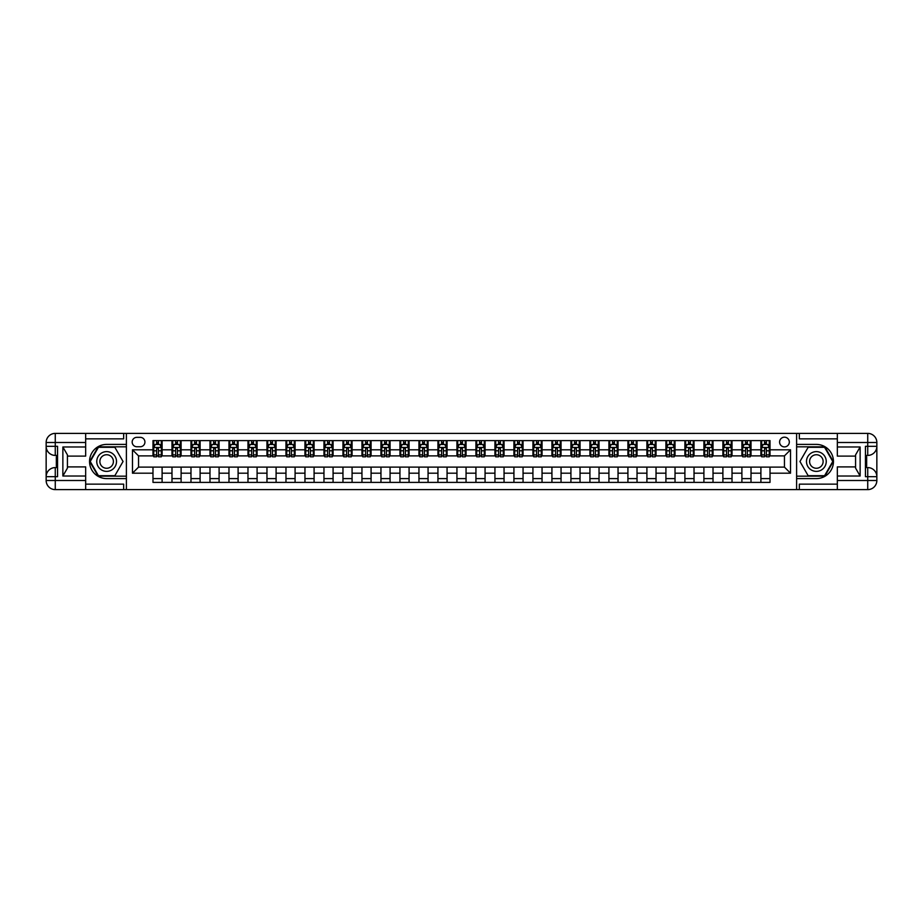 <?xml version="1.0" encoding="UTF-8"?>
<svg xmlns="http://www.w3.org/2000/svg" width="923" height="923" viewBox="0 0 923 923"><rect width="100%" height="100%" fill="white"/><g stroke="black" fill="none" stroke-linecap="round" stroke-linejoin="round"><path stroke-width="1.38" d="M784.446 437.179A4.869 4.869 0 0 0 779.589 442.048A4.869 4.869 0 0 0 784.446 446.905A4.869 4.869 0 0 0 789.315 442.048A4.869 4.869 0 0 0 784.446 437.179M837.334 438.852L799.341 438.852L799.341 433.383L796.607 433.383L796.607 444.401L816.359 444.401A17.099 17.099 0 0 1 833.457 461.5A17.099 17.099 0 0 1 816.359 478.599L796.607 478.599L796.607 489.617L796.607 433.383L126.393 433.383L126.393 489.617L837.334 489.617L837.334 480.502L867.735 480.502L867.735 476.695L865.451 476.695L865.451 446.305L867.735 446.305L867.735 442.498L837.334 442.498L837.334 446.986L860.132 446.986L860.132 476.014L855.575 468.123L855.575 454.877L860.132 446.986M136.881 446.755L140.227 446.755A4.707 4.707 0 0 0 144.934 442.048A4.707 4.707 0 0 0 140.227 437.34L136.881 437.34A4.707 4.707 0 0 0 132.174 442.048A4.707 4.707 0 0 0 136.881 446.755M152.987 473.199L132.474 473.199L132.474 449.801L152.987 449.801L152.987 455.881L138.554 455.881L138.554 467.119L152.987 467.119L152.987 482.394L770.013 482.394L770.013 467.119L784.446 467.119L784.446 455.881L770.013 455.881L770.013 449.801L790.526 449.801L790.526 473.199L770.013 473.199M770.013 449.801L770.013 440.606L152.987 440.606L152.987 449.801M760.898 440.606L760.898 455.881L761.648 455.881M764.544 455.881L766.367 455.881M769.251 455.881L770.013 455.881M760.898 455.881L750.249 455.881M741.896 440.606L741.896 455.881L742.657 455.881M745.542 455.881L747.365 455.881M741.896 455.881L731.258 455.881M722.894 440.606L722.894 455.881L723.655 455.881M726.551 455.881L728.374 455.881M722.894 455.881L712.256 455.881M703.903 440.606L703.903 455.881L704.664 455.881M707.549 455.881L709.372 455.881M703.903 455.881L693.265 455.881M684.901 440.606L684.901 455.881L685.662 455.881M688.546 455.881L690.381 455.881M684.901 455.881L674.263 455.881M665.91 440.606L665.91 455.881L666.671 455.881M669.556 455.881L671.379 455.881M665.91 455.881L655.272 455.881M646.908 440.606L646.908 455.881L647.669 455.881M650.553 455.881L652.376 455.881M646.908 455.881L636.27 455.881M627.917 440.606L627.917 455.881L628.678 455.881M631.563 455.881L633.386 455.881M627.917 455.881L617.279 455.881M608.915 440.606L608.915 455.881L609.676 455.881M612.56 455.881L614.383 455.881M608.915 455.881L598.277 455.881M589.924 440.606L589.924 455.881L590.674 455.881M593.57 455.881L595.393 455.881M589.924 455.881L579.286 455.881M570.922 440.606L570.922 455.881L571.683 455.881M574.567 455.881L576.39 455.881M570.922 455.881L560.284 455.881M551.931 440.606L551.931 455.881L552.681 455.881M555.577 455.881L557.4 455.881M551.931 455.881L541.282 455.881M532.929 440.606L532.929 455.881L533.69 455.881M536.575 455.881L538.397 455.881M532.929 455.881L522.291 455.881M513.926 440.606L513.926 455.881L514.688 455.881M517.584 455.881L519.407 455.881M513.926 455.881L503.289 455.881M494.936 440.606L494.936 455.881L495.697 455.881M498.582 455.881L500.404 455.881M494.936 455.881L484.298 455.881M475.933 440.606L475.933 455.881L476.695 455.881M479.591 455.881L481.414 455.881M475.933 455.881L465.296 455.881M456.943 440.606L456.943 455.881L457.704 455.881M460.589 455.881L462.411 455.881M456.943 455.881L446.305 455.881M437.94 440.606L437.94 455.881L438.702 455.881M441.586 455.881L443.409 455.881M437.94 455.881L427.303 455.881M418.95 440.606L418.95 455.881L419.711 455.881M422.596 455.881L424.418 455.881M418.95 455.881L408.312 455.881M399.947 440.606L399.947 455.881L400.709 455.881M403.593 455.881L405.416 455.881M399.947 455.881L389.31 455.881M380.957 440.606L380.957 455.881L381.718 455.881M384.603 455.881L386.425 455.881M380.957 455.881L370.319 455.881M361.954 440.606L361.954 455.881L362.716 455.881M365.6 455.881L367.423 455.881M361.954 455.881L351.317 455.881M342.964 440.606L342.964 455.881L343.714 455.881M346.61 455.881L348.433 455.881M342.964 455.881L332.326 455.881M323.961 440.606L323.961 455.881L324.723 455.881M327.607 455.881L329.43 455.881M323.961 455.881L313.324 455.881M304.959 440.606L304.959 455.881L305.721 455.881M308.617 455.881L310.44 455.881M304.959 455.881L294.322 455.881M285.968 440.606L285.968 455.881L286.73 455.881M289.614 455.881L291.437 455.881M285.968 455.881L275.331 455.881M266.966 440.606L266.966 455.881L267.728 455.881M270.624 455.881L272.447 455.881M266.966 455.881L256.329 455.881M247.975 440.606L247.975 455.881L248.737 455.881M251.621 455.881L253.444 455.881M247.975 455.881L237.338 455.881M228.973 440.606L228.973 455.881L229.735 455.881M232.619 455.881L234.454 455.881M228.973 455.881L218.336 455.881M209.983 440.606L209.983 455.881L210.744 455.881M213.628 455.881L215.451 455.881M209.983 455.881L199.345 455.881M190.98 440.606L190.98 455.881L191.742 455.881M194.626 455.881L196.449 455.881M190.98 455.881L180.343 455.881M171.99 440.606L171.99 455.881L172.751 455.881M175.635 455.881L177.458 455.881M171.99 455.881L161.352 455.881M152.987 455.881L153.749 455.881M156.633 455.881L158.456 455.881M152.987 467.119L162.102 467.119L162.102 482.394M770.013 467.119L162.102 467.119M162.102 440.606L162.102 455.881M152.987 444.401L153.749 444.401M156.633 444.401L158.456 444.401M161.352 444.401L162.102 444.401M152.987 478.599L162.102 478.599M171.99 467.119L171.99 482.394M181.104 440.606L181.104 455.881M171.99 444.401L172.751 444.401M175.635 444.401L177.458 444.401M180.343 444.401L181.104 444.401M181.104 467.119L181.104 482.394M171.99 478.599L181.104 478.599M190.98 467.119L190.98 482.394M200.106 467.119L200.106 482.394M190.98 478.599L200.106 478.599M200.106 440.606L200.106 455.881M190.98 444.401L191.742 444.401M194.626 444.401L196.449 444.401M199.345 444.401L200.106 444.401M209.983 467.119L209.983 482.394M219.097 467.119L219.097 482.394M209.983 478.599L219.097 478.599M219.097 440.606L219.097 455.881M209.983 444.401L210.744 444.401M213.628 444.401L215.451 444.401M218.336 444.401L219.097 444.401M228.973 467.119L228.973 482.394M238.099 467.119L238.099 482.394M228.973 478.599L238.099 478.599M238.099 440.606L238.099 455.881M228.973 444.401L229.735 444.401M232.619 444.401L234.454 444.401M237.338 444.401L238.099 444.401M247.975 467.119L247.975 482.394M257.09 467.119L257.09 482.394M247.975 478.599L257.09 478.599M257.09 440.606L257.09 455.881M247.975 444.401L248.737 444.401M251.621 444.401L253.444 444.401M256.329 444.401L257.09 444.401M266.966 467.119L266.966 482.394M276.092 467.119L276.092 482.394M266.966 478.599L276.092 478.599M276.092 440.606L276.092 455.881M266.966 444.401L267.728 444.401M270.624 444.401L272.447 444.401M275.331 444.401L276.092 444.401M285.968 467.119L285.968 482.394M295.083 467.119L295.083 482.394M285.968 478.599L295.083 478.599M295.083 440.606L295.083 455.881M285.968 444.401L286.73 444.401M289.614 444.401L291.437 444.401M294.322 444.401L295.083 444.401M304.959 467.119L304.959 482.394M314.085 467.119L314.085 482.394M304.959 478.599L314.085 478.599M314.085 440.606L314.085 455.881M304.959 444.401L305.721 444.401M308.617 444.401L310.44 444.401M313.324 444.401L314.085 444.401M323.961 467.119L323.961 482.394M333.076 467.119L333.076 482.394M323.961 478.599L333.076 478.599M333.076 440.606L333.076 455.881M323.961 444.401L324.723 444.401M327.607 444.401L329.43 444.401M332.326 444.401L333.076 444.401M342.964 467.119L342.964 482.394M352.078 467.119L352.078 482.394M342.964 478.599L352.078 478.599M352.078 440.606L352.078 455.881M342.964 444.401L343.714 444.401M346.61 444.401L348.433 444.401M351.317 444.401L352.078 444.401M361.954 467.119L361.954 482.394M371.069 467.119L371.069 482.394M361.954 478.599L371.069 478.599M371.069 440.606L371.069 455.881M361.954 444.401L362.716 444.401M365.6 444.401L367.423 444.401M370.319 444.401L371.069 444.401M380.957 467.119L380.957 482.394M390.071 467.119L390.071 482.394M380.957 478.599L390.071 478.599M390.071 440.606L390.071 455.881M380.957 444.401L381.718 444.401M384.603 444.401L386.425 444.401M389.31 444.401L390.071 444.401M399.947 467.119L399.947 482.394M409.074 467.119L409.074 482.394M399.947 478.599L409.074 478.599M409.074 440.606L409.074 455.881M399.947 444.401L400.709 444.401M403.593 444.401L405.416 444.401M408.312 444.401L409.074 444.401M418.95 467.119L418.95 482.394M428.064 467.119L428.064 482.394M418.95 478.599L428.064 478.599M428.064 440.606L428.064 455.881M418.95 444.401L419.711 444.401M422.596 444.401L424.418 444.401M427.303 444.401L428.064 444.401M437.94 467.119L437.94 482.394M447.067 467.119L447.067 482.394M437.94 478.599L447.067 478.599M447.067 440.606L447.067 455.881M437.94 444.401L438.702 444.401M441.586 444.401L443.409 444.401M446.305 444.401L447.067 444.401M456.943 467.119L456.943 482.394M466.057 467.119L466.057 482.394M456.943 478.599L466.057 478.599M466.057 440.606L466.057 455.881M456.943 444.401L457.704 444.401M460.589 444.401L462.411 444.401M465.296 444.401L466.057 444.401M475.933 467.119L475.933 482.394M485.06 467.119L485.06 482.394M475.933 478.599L485.06 478.599M485.06 440.606L485.06 455.881M475.933 444.401L476.695 444.401M479.591 444.401L481.414 444.401M484.298 444.401L485.06 444.401M494.936 467.119L494.936 482.394M504.05 467.119L504.05 482.394M494.936 478.599L504.05 478.599M504.05 440.606L504.05 455.881M494.936 444.401L495.697 444.401M498.582 444.401L500.404 444.401M503.289 444.401L504.05 444.401M513.926 467.119L513.926 482.394M523.053 467.119L523.053 482.394M513.926 478.599L523.053 478.599M523.053 440.606L523.053 455.881M513.926 444.401L514.688 444.401M517.584 444.401L519.407 444.401M522.291 444.401L523.053 444.401M532.929 467.119L532.929 482.394M542.043 467.119L542.043 482.394M532.929 478.599L542.043 478.599M542.043 440.606L542.043 455.881M532.929 444.401L533.69 444.401M536.575 444.401L538.397 444.401M541.282 444.401L542.043 444.401M551.931 467.119L551.931 482.394M561.046 467.119L561.046 482.394M551.931 478.599L561.046 478.599M561.046 440.606L561.046 455.881M551.931 444.401L552.681 444.401M555.577 444.401L557.4 444.401M560.284 444.401L561.046 444.401M570.922 467.119L570.922 482.394M580.036 467.119L580.036 482.394M570.922 478.599L580.036 478.599M580.036 440.606L580.036 455.881M570.922 444.401L571.683 444.401M574.567 444.401L576.39 444.401M579.286 444.401L580.036 444.401M589.924 467.119L589.924 482.394M599.039 467.119L599.039 482.394M589.924 478.599L599.039 478.599M599.039 440.606L599.039 455.881M589.924 444.401L590.674 444.401M593.57 444.401L595.393 444.401M598.277 444.401L599.039 444.401M608.915 467.119L608.915 482.394M618.041 467.119L618.041 482.394M608.915 478.599L618.041 478.599M618.041 440.606L618.041 455.881M608.915 444.401L609.676 444.401M612.56 444.401L614.383 444.401M617.279 444.401L618.041 444.401M627.917 467.119L627.917 482.394M637.032 467.119L637.032 482.394M627.917 478.599L637.032 478.599M637.032 440.606L637.032 455.881M627.917 444.401L628.678 444.401M631.563 444.401L633.386 444.401M636.27 444.401L637.032 444.401M646.908 467.119L646.908 482.394M656.034 467.119L656.034 482.394M646.908 478.599L656.034 478.599M656.034 440.606L656.034 455.881M646.908 444.401L647.669 444.401M650.553 444.401L652.376 444.401M655.272 444.401L656.034 444.401M665.91 467.119L665.91 482.394M675.025 467.119L675.025 482.394M665.91 478.599L675.025 478.599M675.025 440.606L675.025 455.881M665.91 444.401L666.671 444.401M669.556 444.401L671.379 444.401M674.263 444.401L675.025 444.401M684.901 467.119L684.901 482.394M694.027 467.119L694.027 482.394M684.901 478.599L694.027 478.599M694.027 440.606L694.027 455.881M684.901 444.401L685.662 444.401M688.546 444.401L690.381 444.401M693.265 444.401L694.027 444.401M703.903 467.119L703.903 482.394M713.018 467.119L713.018 482.394M703.903 478.599L713.018 478.599M713.018 440.606L713.018 455.881M703.903 444.401L704.664 444.401M707.549 444.401L709.372 444.401M712.256 444.401L713.018 444.401M722.894 467.119L722.894 482.394M732.02 467.119L732.02 482.394M722.894 478.599L732.02 478.599M732.02 440.606L732.02 455.881M722.894 444.401L723.655 444.401M726.551 444.401L728.374 444.401M731.258 444.401L732.02 444.401M741.896 467.119L741.896 482.394M751.01 467.119L751.01 482.394M741.896 478.599L751.01 478.599M751.01 440.606L751.01 455.881M741.896 444.401L742.657 444.401M745.542 444.401L747.365 444.401M750.249 444.401L751.01 444.401M760.898 467.119L760.898 482.394M760.898 478.599L770.013 478.599M760.898 444.401L761.648 444.401M764.544 444.401L766.367 444.401M769.251 444.401L770.013 444.401M138.554 455.881L132.474 449.801M138.554 467.119L132.474 473.199M790.526 449.801L784.446 455.881M790.526 473.199L784.446 467.119M158.456 442.579L156.633 442.579M161.352 454.889L158.456 454.889L158.456 456.793L161.352 456.793L161.352 447.517L159.829 444.482L155.272 444.482L153.749 447.517L153.749 456.793L156.633 456.793L156.633 454.889L153.749 454.889M153.749 447.517L153.749 440.606M161.352 447.517L161.352 440.606M156.633 444.482L156.633 440.606M158.456 440.606L158.456 444.482M158.456 454.889L158.456 448.659L156.633 448.659L156.633 454.889M177.458 442.579L175.635 442.579M180.343 454.889L177.458 454.889L177.458 456.793L180.343 456.793L180.343 447.517L178.82 444.482L174.262 444.482L172.751 447.517L172.751 456.793L175.635 456.793L175.635 454.889L172.751 454.889M172.751 447.517L172.751 440.606M180.343 447.517L180.343 440.606M175.635 444.482L175.635 440.606M177.458 440.606L177.458 444.482M177.458 454.889L177.458 448.659L175.635 448.659L175.635 454.889M196.449 442.579L194.626 442.579M199.345 454.889L196.449 454.889L196.449 456.793L199.345 456.793L199.345 447.517L197.822 444.482L193.265 444.482L191.742 447.517L191.742 456.793L194.626 456.793L194.626 454.889L191.742 454.889M191.742 447.517L191.742 440.606M199.345 447.517L199.345 440.606M194.626 444.482L194.626 440.606M196.449 440.606L196.449 444.482M196.449 454.889L196.449 448.659L194.626 448.659L194.626 454.889M215.451 442.579L213.628 442.579M218.336 454.889L215.451 454.889L215.451 456.793L218.336 456.793L218.336 447.517L216.824 444.482L212.255 444.482L210.744 447.517L210.744 456.793L213.628 456.793L213.628 454.889L210.744 454.889M210.744 447.517L210.744 440.606M218.336 447.517L218.336 440.606M213.628 444.482L213.628 440.606M215.451 440.606L215.451 444.482M215.451 454.889L215.451 448.659L213.628 448.659L213.628 454.889M234.454 442.579L232.619 442.579M237.338 454.889L234.454 454.889L234.454 456.793L237.338 456.793L237.338 447.517L235.815 444.482L231.258 444.482L229.735 447.517L229.735 456.793L232.619 456.793L232.619 454.889L229.735 454.889M229.735 447.517L229.735 440.606M237.338 447.517L237.338 440.606M232.619 444.482L232.619 440.606M234.454 440.606L234.454 444.482M234.454 454.889L234.454 448.659L232.619 448.659L232.619 454.889M101.692 452.951A9.876 9.876 0 0 0 98.08 466.438A9.876 9.876 0 0 0 111.579 470.049A9.876 9.876 0 0 0 115.19 456.562A9.876 9.876 0 0 0 101.692 452.951M103.261 455.639A6.761 6.761 0 0 0 100.78 464.88A6.761 6.761 0 0 0 110.022 467.361A6.761 6.761 0 0 0 112.491 458.12A6.761 6.761 0 0 0 103.261 455.639M123.047 461.5L114.844 475.714L98.438 475.714L90.223 461.5L98.438 447.286L114.844 447.286L123.047 461.5M811.421 470.049A9.876 9.876 0 0 0 824.92 466.438A9.876 9.876 0 0 0 821.308 452.951A9.876 9.876 0 0 0 807.81 456.562A9.876 9.876 0 0 0 811.421 470.049M812.978 467.361A6.761 6.761 0 0 0 822.22 464.88A6.761 6.761 0 0 0 819.739 455.639A6.761 6.761 0 0 0 810.509 458.12A6.761 6.761 0 0 0 812.978 467.361M808.156 447.286L824.562 447.286L832.777 461.5L824.562 475.714L808.156 475.714L799.953 461.5L808.156 447.286M85.666 480.502L85.666 489.617L55.265 489.617A9.115 9.115 0 0 1 46.15 480.502L55.265 480.502L55.265 476.695L57.549 476.695L57.549 446.305L55.265 446.305L55.265 433.383L85.666 433.383L85.666 442.498L46.15 442.498L46.15 480.502A9.115 9.115 0 0 0 55.265 489.617L55.265 480.502L85.666 480.502L85.666 476.014L62.868 476.014L62.868 446.986L67.425 454.877L67.425 468.123L62.868 476.014M85.666 438.852L123.659 438.852L123.659 433.383L126.393 433.383L126.393 444.401L106.641 444.401A17.099 17.099 0 0 0 89.543 461.5A17.099 17.099 0 0 0 106.641 478.599L126.393 478.599L126.393 489.617L85.666 489.617M62.868 446.986L85.666 446.986L85.666 442.498M85.666 446.986L85.666 456.1L67.425 456.1M67.425 466.9L85.666 466.9L85.666 476.014M123.659 433.383L85.666 433.383M46.15 476.695A9.115 9.115 0 0 1 55.265 467.58A9.115 9.115 0 0 0 46.15 476.695L55.265 476.695L55.265 467.58L57.549 467.58M57.549 455.42L55.265 455.42L55.265 446.305L46.15 446.305A9.115 9.115 0 0 0 55.265 455.42A9.115 9.115 0 0 1 46.15 446.305M123.659 489.617L123.659 484.148L85.666 484.148M55.265 433.383A9.115 9.115 0 0 0 46.15 442.498A9.115 9.115 0 0 1 55.265 433.383M126.393 446.836L98.173 446.836L89.704 461.5L98.173 476.164L126.393 476.164M57.549 456.827L56.338 456.827L56.338 462.838L57.549 462.838M56.338 461.431L57.549 461.431M56.338 459.746L57.549 459.746M56.338 459.469L57.549 459.469M56.338 462.838L56.338 466.173L57.549 466.173M56.338 463.138L57.549 463.138M860.132 476.014L837.334 476.014L837.334 480.502M837.334 476.014L837.334 466.9L855.575 466.9M837.334 442.498L837.334 433.383L867.735 433.383A9.115 9.115 0 0 1 876.85 442.498L876.85 480.502A9.115 9.115 0 0 1 867.735 489.617L837.334 489.617M855.575 456.1L837.334 456.1L837.334 446.986M799.341 433.383L837.334 433.383M876.85 446.305A9.115 9.115 0 0 1 867.735 455.42A9.115 9.115 0 0 0 876.85 446.305L867.735 446.305L867.735 455.42L865.451 455.42M865.451 467.58L867.735 467.58L867.735 476.695L876.85 476.695A9.115 9.115 0 0 0 867.735 467.58A9.115 9.115 0 0 1 876.85 476.695M799.341 489.617L799.341 484.148L837.334 484.148M796.607 476.164L824.827 476.164L833.296 461.5L824.827 446.836L796.607 446.836M865.451 466.173L866.662 466.173L866.662 460.162L865.451 460.162M866.662 461.569L865.451 461.569M866.662 463.254L865.451 463.254M866.662 463.531L865.451 463.531M866.662 460.162L866.662 456.827L865.451 456.827M866.662 459.862L865.451 459.862M253.444 442.579L251.621 442.579M256.329 454.889L253.444 454.889L253.444 456.793L256.329 456.793L256.329 447.517L254.817 444.482L250.248 444.482L248.737 447.517L248.737 456.793L251.621 456.793L251.621 454.889L248.737 454.889M248.737 447.517L248.737 440.606M256.329 447.517L256.329 440.606M251.621 444.482L251.621 440.606M253.444 440.606L253.444 444.482M253.444 454.889L253.444 448.659L251.621 448.659L251.621 454.889M272.447 442.579L270.624 442.579M275.331 454.889L272.447 454.889L272.447 456.793L275.331 456.793L275.331 447.517L273.808 444.482L269.251 444.482L267.728 447.517L267.728 456.793L270.624 456.793L270.624 454.889L267.728 454.889M267.728 447.517L267.728 440.606M275.331 447.517L275.331 440.606M270.624 444.482L270.624 440.606M272.447 440.606L272.447 444.482M272.447 454.889L272.447 448.659L270.624 448.659L270.624 454.889M291.437 442.579L289.614 442.579M294.322 454.889L291.437 454.889L291.437 456.793L294.322 456.793L294.322 447.517L292.81 444.482L288.253 444.482L286.73 447.517L286.73 456.793L289.614 456.793L289.614 454.889L286.73 454.889M286.73 447.517L286.73 440.606M294.322 447.517L294.322 440.606M289.614 444.482L289.614 440.606M291.437 440.606L291.437 444.482M291.437 454.889L291.437 448.659L289.614 448.659L289.614 454.889M310.44 442.579L308.617 442.579M313.324 454.889L310.44 454.889L310.44 456.793L313.324 456.793L313.324 447.517L311.801 444.482L307.244 444.482L305.721 447.517L305.721 456.793L308.617 456.793L308.617 454.889L305.721 454.889M305.721 447.517L305.721 440.606M313.324 447.517L313.324 440.606M308.617 444.482L308.617 440.606M310.44 440.606L310.44 444.482M310.44 454.889L310.44 448.659L308.617 448.659L308.617 454.889M329.43 442.579L327.607 442.579M332.326 454.889L329.43 454.889L329.43 456.793L332.326 456.793L332.326 447.517L330.803 444.482L326.246 444.482L324.723 447.517L324.723 456.793L327.607 456.793L327.607 454.889L324.723 454.889M324.723 447.517L324.723 440.606M332.326 447.517L332.326 440.606M327.607 444.482L327.607 440.606M329.43 440.606L329.43 444.482M329.43 454.889L329.43 448.659L327.607 448.659L327.607 454.889M348.433 442.579L346.61 442.579M351.317 454.889L348.433 454.889L348.433 456.793L351.317 456.793L351.317 447.517L349.794 444.482L345.237 444.482L343.714 447.517L343.714 456.793L346.61 456.793L346.61 454.889L343.714 454.889M343.714 447.517L343.714 440.606M351.317 447.517L351.317 440.606M346.61 444.482L346.61 440.606M348.433 440.606L348.433 444.482M348.433 454.889L348.433 448.659L346.61 448.659L346.61 454.889M367.423 442.579L365.6 442.579M370.319 454.889L367.423 454.889L367.423 456.793L370.319 456.793L370.319 447.517L368.796 444.482L364.239 444.482L362.716 447.517L362.716 456.793L365.6 456.793L365.6 454.889L362.716 454.889M362.716 447.517L362.716 440.606M370.319 447.517L370.319 440.606M365.6 444.482L365.6 440.606M367.423 440.606L367.423 444.482M367.423 454.889L367.423 448.659L365.6 448.659L365.6 454.889M386.425 442.579L384.603 442.579M389.31 454.889L386.425 454.889L386.425 456.793L389.31 456.793L389.31 447.517L387.787 444.482L383.23 444.482L381.718 447.517L381.718 456.793L384.603 456.793L384.603 454.889L381.718 454.889M381.718 447.517L381.718 440.606M389.31 447.517L389.31 440.606M384.603 444.482L384.603 440.606M386.425 440.606L386.425 444.482M386.425 454.889L386.425 448.659L384.603 448.659L384.603 454.889M405.416 442.579L403.593 442.579M408.312 454.889L405.416 454.889L405.416 456.793L408.312 456.793L408.312 447.517L406.789 444.482L402.232 444.482L400.709 447.517L400.709 456.793L403.593 456.793L403.593 454.889L400.709 454.889M400.709 447.517L400.709 440.606M408.312 447.517L408.312 440.606M403.593 444.482L403.593 440.606M405.416 440.606L405.416 444.482M405.416 454.889L405.416 448.659L403.593 448.659L403.593 454.889M424.418 442.579L422.596 442.579M427.303 454.889L424.418 454.889L424.418 456.793L427.303 456.793L427.303 447.517L425.791 444.482L421.223 444.482L419.711 447.517L419.711 456.793L422.596 456.793L422.596 454.889L419.711 454.889M419.711 447.517L419.711 440.606M427.303 447.517L427.303 440.606M422.596 444.482L422.596 440.606M424.418 440.606L424.418 444.482M424.418 454.889L424.418 448.659L422.596 448.659L422.596 454.889M443.409 442.579L441.586 442.579M446.305 454.889L443.409 454.889L443.409 456.793L446.305 456.793L446.305 447.517L444.782 444.482L440.225 444.482L438.702 447.517L438.702 456.793L441.586 456.793L441.586 454.889L438.702 454.889M438.702 447.517L438.702 440.606M446.305 447.517L446.305 440.606M441.586 444.482L441.586 440.606M443.409 440.606L443.409 444.482M443.409 454.889L443.409 448.659L441.586 448.659L441.586 454.889M462.411 442.579L460.589 442.579M465.296 454.889L462.411 454.889L462.411 456.793L465.296 456.793L465.296 447.517L463.784 444.482L459.216 444.482L457.704 447.517L457.704 456.793L460.589 456.793L460.589 454.889L457.704 454.889M457.704 447.517L457.704 440.606M465.296 447.517L465.296 440.606M460.589 444.482L460.589 440.606M462.411 440.606L462.411 444.482M462.411 454.889L462.411 448.659L460.589 448.659L460.589 454.889M481.414 442.579L479.591 442.579M484.298 454.889L481.414 454.889L481.414 456.793L484.298 456.793L484.298 447.517L482.775 444.482L478.218 444.482L476.695 447.517L476.695 456.793L479.591 456.793L479.591 454.889L476.695 454.889M476.695 447.517L476.695 440.606M484.298 447.517L484.298 440.606M479.591 444.482L479.591 440.606M481.414 440.606L481.414 444.482M481.414 454.889L481.414 448.659L479.591 448.659L479.591 454.889M500.404 442.579L498.582 442.579M503.289 454.889L500.404 454.889L500.404 456.793L503.289 456.793L503.289 447.517L501.777 444.482L497.209 444.482L495.697 447.517L495.697 456.793L498.582 456.793L498.582 454.889L495.697 454.889M495.697 447.517L495.697 440.606M503.289 447.517L503.289 440.606M498.582 444.482L498.582 440.606M500.404 440.606L500.404 444.482M500.404 454.889L500.404 448.659L498.582 448.659L498.582 454.889M519.407 442.579L517.584 442.579M522.291 454.889L519.407 454.889L519.407 456.793L522.291 456.793L522.291 447.517L520.768 444.482L516.211 444.482L514.688 447.517L514.688 456.793L517.584 456.793L517.584 454.889L514.688 454.889M514.688 447.517L514.688 440.606M522.291 447.517L522.291 440.606M517.584 444.482L517.584 440.606M519.407 440.606L519.407 444.482M519.407 454.889L519.407 448.659L517.584 448.659L517.584 454.889M538.397 442.579L536.575 442.579M541.282 454.889L538.397 454.889L538.397 456.793L541.282 456.793L541.282 447.517L539.77 444.482L535.213 444.482L533.69 447.517L533.69 456.793L536.575 456.793L536.575 454.889L533.69 454.889M533.69 447.517L533.69 440.606M541.282 447.517L541.282 440.606M536.575 444.482L536.575 440.606M538.397 440.606L538.397 444.482M538.397 454.889L538.397 448.659L536.575 448.659L536.575 454.889M557.4 442.579L555.577 442.579M560.284 454.889L557.4 454.889L557.4 456.793L560.284 456.793L560.284 447.517L558.761 444.482L554.204 444.482L552.681 447.517L552.681 456.793L555.577 456.793L555.577 454.889L552.681 454.889M552.681 447.517L552.681 440.606M560.284 447.517L560.284 440.606M555.577 444.482L555.577 440.606M557.4 440.606L557.4 444.482M557.4 454.889L557.4 448.659L555.577 448.659L555.577 454.889M576.39 442.579L574.567 442.579M579.286 454.889L576.39 454.889L576.39 456.793L579.286 456.793L579.286 447.517L577.763 444.482L573.206 444.482L571.683 447.517L571.683 456.793L574.567 456.793L574.567 454.889L571.683 454.889M571.683 447.517L571.683 440.606M579.286 447.517L579.286 440.606M574.567 444.482L574.567 440.606M576.39 440.606L576.39 444.482M576.39 454.889L576.39 448.659L574.567 448.659L574.567 454.889M595.393 442.579L593.57 442.579M598.277 454.889L595.393 454.889L595.393 456.793L598.277 456.793L598.277 447.517L596.754 444.482L592.197 444.482L590.674 447.517L590.674 456.793L593.57 456.793L593.57 454.889L590.674 454.889M590.674 447.517L590.674 440.606M598.277 447.517L598.277 440.606M593.57 444.482L593.57 440.606M595.393 440.606L595.393 444.482M595.393 454.889L595.393 448.659L593.57 448.659L593.57 454.889M614.383 442.579L612.56 442.579M617.279 454.889L614.383 454.889L614.383 456.793L617.279 456.793L617.279 447.517L615.756 444.482L611.199 444.482L609.676 447.517L609.676 456.793L612.56 456.793L612.56 454.889L609.676 454.889M609.676 447.517L609.676 440.606M617.279 447.517L617.279 440.606M612.56 444.482L612.56 440.606M614.383 440.606L614.383 444.482M614.383 454.889L614.383 448.659L612.56 448.659L612.56 454.889M633.386 442.579L631.563 442.579M636.27 454.889L633.386 454.889L633.386 456.793L636.27 456.793L636.27 447.517L634.747 444.482L630.19 444.482L628.678 447.517L628.678 456.793L631.563 456.793L631.563 454.889L628.678 454.889M628.678 447.517L628.678 440.606M636.27 447.517L636.27 440.606M631.563 444.482L631.563 440.606M633.386 440.606L633.386 444.482M633.386 454.889L633.386 448.659L631.563 448.659L631.563 454.889M652.376 442.579L650.553 442.579M655.272 454.889L652.376 454.889L652.376 456.793L655.272 456.793L655.272 447.517L653.749 444.482L649.192 444.482L647.669 447.517L647.669 456.793L650.553 456.793L650.553 454.889L647.669 454.889M647.669 447.517L647.669 440.606M655.272 447.517L655.272 440.606M650.553 444.482L650.553 440.606M652.376 440.606L652.376 444.482M652.376 454.889L652.376 448.659L650.553 448.659L650.553 454.889M671.379 442.579L669.556 442.579M674.263 454.889L671.379 454.889L671.379 456.793L674.263 456.793L674.263 447.517L672.752 444.482L668.183 444.482L666.671 447.517L666.671 456.793L669.556 456.793L669.556 454.889L666.671 454.889M666.671 447.517L666.671 440.606M674.263 447.517L674.263 440.606M669.556 444.482L669.556 440.606M671.379 440.606L671.379 444.482M671.379 454.889L671.379 448.659L669.556 448.659L669.556 454.889M690.381 442.579L688.546 442.579M693.265 454.889L690.381 454.889L690.381 456.793L693.265 456.793L693.265 447.517L691.742 444.482L687.185 444.482L685.662 447.517L685.662 456.793L688.546 456.793L688.546 454.889L685.662 454.889M685.662 447.517L685.662 440.606M693.265 447.517L693.265 440.606M688.546 444.482L688.546 440.606M690.381 440.606L690.381 444.482M690.381 454.889L690.381 448.659L688.546 448.659L688.546 454.889M709.372 442.579L707.549 442.579M712.256 454.889L709.372 454.889L709.372 456.793L712.256 456.793L712.256 447.517L710.745 444.482L706.176 444.482L704.664 447.517L704.664 456.793L707.549 456.793L707.549 454.889L704.664 454.889M704.664 447.517L704.664 440.606M712.256 447.517L712.256 440.606M707.549 444.482L707.549 440.606M709.372 440.606L709.372 444.482M709.372 454.889L709.372 448.659L707.549 448.659L707.549 454.889M728.374 442.579L726.551 442.579M731.258 454.889L728.374 454.889L728.374 456.793L731.258 456.793L731.258 447.517L729.735 444.482L725.178 444.482L723.655 447.517L723.655 456.793L726.551 456.793L726.551 454.889L723.655 454.889M723.655 447.517L723.655 440.606M731.258 447.517L731.258 440.606M726.551 444.482L726.551 440.606M728.374 440.606L728.374 444.482M728.374 454.889L728.374 448.659L726.551 448.659L726.551 454.889M747.365 442.579L745.542 442.579M750.249 454.889L747.365 454.889L747.365 456.793L750.249 456.793L750.249 447.517L748.738 444.482L744.18 444.482L742.657 447.517L742.657 456.793L745.542 456.793L745.542 454.889L742.657 454.889M742.657 447.517L742.657 440.606M750.249 447.517L750.249 440.606M745.542 444.482L745.542 440.606M747.365 440.606L747.365 444.482M747.365 454.889L747.365 448.659L745.542 448.659L745.542 454.889M766.367 442.579L764.544 442.579M769.251 454.889L766.367 454.889L766.367 456.793L769.251 456.793L769.251 447.517L767.728 444.482L763.171 444.482L761.648 447.517L761.648 456.793L764.544 456.793L764.544 454.889L761.648 454.889M761.648 447.517L761.648 440.606M769.251 447.517L769.251 440.606M764.544 444.482L764.544 440.606M766.367 440.606L766.367 444.482M766.367 454.889L766.367 448.659L764.544 448.659L764.544 454.889M171.99 473.199L162.102 473.199M171.99 449.801L162.102 449.801M190.98 449.801L181.104 449.801M190.98 473.199L181.104 473.199M209.983 449.801L200.106 449.801M209.983 473.199L200.106 473.199M228.973 449.801L219.097 449.801M228.973 473.199L219.097 473.199M247.975 449.801L238.099 449.801M247.975 473.199L238.099 473.199M266.966 449.801L257.09 449.801M266.966 473.199L257.09 473.199M285.968 449.801L276.092 449.801M285.968 473.199L276.092 473.199M304.959 449.801L295.083 449.801M304.959 473.199L295.083 473.199M323.961 449.801L314.085 449.801M323.961 473.199L314.085 473.199M342.964 449.801L333.076 449.801M342.964 473.199L333.076 473.199M361.954 449.801L352.078 449.801M361.954 473.199L352.078 473.199M380.957 449.801L371.069 449.801M380.957 473.199L371.069 473.199M399.947 449.801L390.071 449.801M399.947 473.199L390.071 473.199M418.95 449.801L409.074 449.801M418.95 473.199L409.074 473.199M437.94 449.801L428.064 449.801M437.94 473.199L428.064 473.199M456.943 449.801L447.067 449.801M456.943 473.199L447.067 473.199M475.933 449.801L466.057 449.801M475.933 473.199L466.057 473.199M494.936 449.801L485.06 449.801M494.936 473.199L485.06 473.199M513.926 449.801L504.05 449.801M513.926 473.199L504.05 473.199M532.929 449.801L523.053 449.801M532.929 473.199L523.053 473.199M551.931 449.801L542.043 449.801M551.931 473.199L542.043 473.199M570.922 449.801L561.046 449.801M570.922 473.199L561.046 473.199M589.924 449.801L580.036 449.801M589.924 473.199L580.036 473.199M608.915 449.801L599.039 449.801M608.915 473.199L599.039 473.199M627.917 449.801L618.041 449.801M627.917 473.199L618.041 473.199M646.908 449.801L637.032 449.801M646.908 473.199L637.032 473.199M665.91 449.801L656.034 449.801M665.91 473.199L656.034 473.199M684.901 449.801L675.025 449.801M684.901 473.199L675.025 473.199M703.903 449.801L694.027 449.801M703.903 473.199L694.027 473.199M722.894 449.801L713.018 449.801M722.894 473.199L713.018 473.199M741.896 449.801L732.02 449.801M741.896 473.199L732.02 473.199M760.898 449.801L751.01 449.801M760.898 473.199L751.01 473.199M161.306 447.447L153.783 447.447M153.749 444.667L155.179 444.667M159.921 444.667L161.352 444.667M156.633 450.805L153.749 450.805M161.352 450.805L158.456 450.805M158.456 443.548L156.633 443.548M180.308 447.447L172.786 447.447M172.751 444.667L174.17 444.667M178.912 444.667L180.343 444.667M175.635 450.805L172.751 450.805M180.343 450.805L177.458 450.805M177.458 443.548L175.635 443.548M199.299 447.447L191.776 447.447M191.742 444.667L193.172 444.667M197.914 444.667L199.345 444.667M194.626 450.805L191.742 450.805M199.345 450.805L196.449 450.805M196.449 443.548L194.626 443.548M218.301 447.447L210.779 447.447M210.744 444.667L212.163 444.667M216.905 444.667L218.336 444.667M213.628 450.805L210.744 450.805M218.336 450.805L215.451 450.805M215.451 443.548L213.628 443.548M237.303 447.447L229.769 447.447M229.735 444.667L231.165 444.667M235.907 444.667L237.338 444.667M232.619 450.805L229.735 450.805M237.338 450.805L234.454 450.805M234.454 443.548L232.619 443.548M867.735 489.617A9.115 9.115 0 0 0 876.85 480.502L867.735 480.502L867.735 489.617M867.735 433.383L867.735 442.498L876.85 442.498A9.115 9.115 0 0 0 867.735 433.383M256.294 447.447L248.772 447.447M248.737 444.667L250.168 444.667M254.91 444.667L256.329 444.667M251.621 450.805L248.737 450.805M256.329 450.805L253.444 450.805M253.444 443.548L251.621 443.548M275.296 447.447L267.774 447.447M267.728 444.667L269.158 444.667M273.9 444.667L275.331 444.667M270.624 450.805L267.728 450.805M275.331 450.805L272.447 450.805M272.447 443.548L270.624 443.548M294.287 447.447L286.765 447.447M286.73 444.667L288.161 444.667M292.903 444.667L294.322 444.667M289.614 450.805L286.73 450.805M294.322 450.805L291.437 450.805M291.437 443.548L289.614 443.548M313.289 447.447L305.767 447.447M305.721 444.667L307.151 444.667M311.893 444.667L313.324 444.667M308.617 450.805L305.721 450.805M313.324 450.805L310.44 450.805M310.44 443.548L308.617 443.548M332.28 447.447L324.758 447.447M324.723 444.667L326.154 444.667M330.896 444.667L332.326 444.667M327.607 450.805L324.723 450.805M332.326 450.805L329.43 450.805M329.43 443.548L327.607 443.548M351.282 447.447L343.76 447.447M343.714 444.667L345.144 444.667M349.886 444.667L351.317 444.667M346.61 450.805L343.714 450.805M351.317 450.805L348.433 450.805M348.433 443.548L346.61 443.548M370.273 447.447L362.751 447.447M362.716 444.667L364.147 444.667M368.888 444.667L370.319 444.667M365.6 450.805L362.716 450.805M370.319 450.805L367.423 450.805M367.423 443.548L365.6 443.548M389.275 447.447L381.753 447.447M381.718 444.667L383.137 444.667M387.879 444.667L389.31 444.667M384.603 450.805L381.718 450.805M389.31 450.805L386.425 450.805M386.425 443.548L384.603 443.548M408.266 447.447L400.744 447.447M400.709 444.667L402.14 444.667M406.881 444.667L408.312 444.667M403.593 450.805L400.709 450.805M408.312 450.805L405.416 450.805M405.416 443.548L403.593 443.548M427.268 447.447L419.746 447.447M419.711 444.667L421.13 444.667M425.872 444.667L427.303 444.667M422.596 450.805L419.711 450.805M427.303 450.805L424.418 450.805M424.418 443.548L422.596 443.548M446.259 447.447L438.737 447.447M438.702 444.667L440.133 444.667M444.874 444.667L446.305 444.667M441.586 450.805L438.702 450.805M446.305 450.805L443.409 450.805M443.409 443.548L441.586 443.548M465.261 447.447L457.739 447.447M457.704 444.667L459.135 444.667M463.865 444.667L465.296 444.667M460.589 450.805L457.704 450.805M465.296 450.805L462.411 450.805M462.411 443.548L460.589 443.548M484.263 447.447L476.741 447.447M476.695 444.667L478.126 444.667M482.867 444.667L484.298 444.667M479.591 450.805L476.695 450.805M484.298 450.805L481.414 450.805M481.414 443.548L479.591 443.548M503.254 447.447L495.732 447.447M495.697 444.667L497.128 444.667M501.87 444.667L503.289 444.667M498.582 450.805L495.697 450.805M503.289 450.805L500.404 450.805M500.404 443.548L498.582 443.548M522.256 447.447L514.734 447.447M514.688 444.667L516.119 444.667M520.86 444.667L522.291 444.667M517.584 450.805L514.688 450.805M522.291 450.805L519.407 450.805M519.407 443.548L517.584 443.548M541.247 447.447L533.725 447.447M533.69 444.667L535.121 444.667M539.863 444.667L541.282 444.667M536.575 450.805L533.69 450.805M541.282 450.805L538.397 450.805M538.397 443.548L536.575 443.548M560.249 447.447L552.727 447.447M552.681 444.667L554.112 444.667M558.853 444.667L560.284 444.667M555.577 450.805L552.681 450.805M560.284 450.805L557.4 450.805M557.4 443.548L555.577 443.548M579.24 447.447L571.718 447.447M571.683 444.667L573.114 444.667M577.856 444.667L579.286 444.667M574.567 450.805L571.683 450.805M579.286 450.805L576.39 450.805M576.39 443.548L574.567 443.548M598.242 447.447L590.72 447.447M590.674 444.667L592.105 444.667M596.846 444.667L598.277 444.667M593.57 450.805L590.674 450.805M598.277 450.805L595.393 450.805M595.393 443.548L593.57 443.548M617.233 447.447L609.711 447.447M609.676 444.667L611.107 444.667M615.849 444.667L617.279 444.667M612.56 450.805L609.676 450.805M617.279 450.805L614.383 450.805M614.383 443.548L612.56 443.548M636.235 447.447L628.713 447.447M628.678 444.667L630.097 444.667M634.839 444.667L636.27 444.667M631.563 450.805L628.678 450.805M636.27 450.805L633.386 450.805M633.386 443.548L631.563 443.548M655.226 447.447L647.704 447.447M647.669 444.667L649.1 444.667M653.842 444.667L655.272 444.667M650.553 450.805L647.669 450.805M655.272 450.805L652.376 450.805M652.376 443.548L650.553 443.548M674.228 447.447L666.706 447.447M666.671 444.667L668.09 444.667M672.832 444.667L674.263 444.667M669.556 450.805L666.671 450.805M674.263 450.805L671.379 450.805M671.379 443.548L669.556 443.548M693.231 447.447L685.697 447.447M685.662 444.667L687.093 444.667M691.835 444.667L693.265 444.667M688.546 450.805L685.662 450.805M693.265 450.805L690.381 450.805M690.381 443.548L688.546 443.548M712.221 447.447L704.699 447.447M704.664 444.667L706.095 444.667M710.837 444.667L712.256 444.667M707.549 450.805L704.664 450.805M712.256 450.805L709.372 450.805M709.372 443.548L707.549 443.548M731.224 447.447L723.701 447.447M723.655 444.667L725.086 444.667M729.828 444.667L731.258 444.667M726.551 450.805L723.655 450.805M731.258 450.805L728.374 450.805M728.374 443.548L726.551 443.548M750.214 447.447L742.692 447.447M742.657 444.667L744.088 444.667M748.83 444.667L750.249 444.667M745.542 450.805L742.657 450.805M750.249 450.805L747.365 450.805M747.365 443.548L745.542 443.548M769.217 447.447L761.694 447.447M761.648 444.667L763.079 444.667M767.821 444.667L769.251 444.667M764.544 450.805L761.648 450.805M769.251 450.805L766.367 450.805M766.367 443.548L764.544 443.548"/></g></svg>
